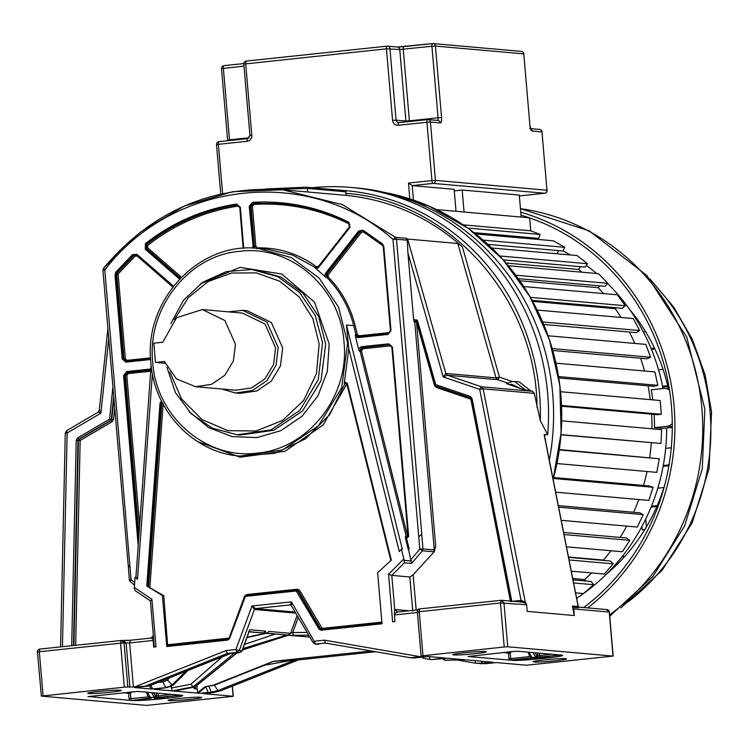 <?xml version="1.0" encoding="UTF-8"?>
<svg xmlns="http://www.w3.org/2000/svg" width="749" height="749" viewBox="0 0 749 749"><rect width="100%" height="100%" fill="white"/><g stroke="black" fill="none" stroke-linecap="round" stroke-linejoin="round"><path stroke-width="1.12" d="M232.265 686.196L233.126 696.261L203.101 693.593M41.373 696.111L124.334 687.161L120.561 643.157L39.313 651.752L39.912 649.074A2.762 2.762 0 0 0 37.45 652.061L41.373 696.111L146.664 705.408L233.267 696.298L232.405 686.14M133.406 686.955L127.826 686.964L124.053 642.96L129.633 642.942L133.406 686.955L148.808 686.018L134.436 687.554L151.373 689.043L166.737 687.601L154.116 689.286L199.393 693.284L211.265 692.198L213.971 692.441L202.998 693.602M124.334 687.161L127.826 686.964M88.916 693.49C94.833 694.201 127.901 690.7 120.065 690.204C114.148 689.492 81.07 692.984 88.916 693.49L88.026 693.256M120.954 690.438L120.065 690.204M169.218 700.587C161.381 700.081 194.459 696.579 200.376 697.291C208.213 697.796 175.135 701.298 169.218 700.587L168.338 700.343M200.376 697.291L201.256 697.525M88.176 696.514L132.283 700.558C137.788 700.746 146.635 700.249 158.825 699.07L167.898 698.105C179.732 696.785 184.404 695.849 181.923 695.306L137.891 691.411L87.97 696.607M147.45 692.254L150.418 697.825L151.307 697.909L132.292 700.446M182.803 695.587L181.923 695.306M180.219 695.334L158.722 697.3L158.151 695.877L171.961 694.417M135.092 686.777L225.973 650.591L227.453 653.39L230.364 653.615M239.97 652.585L230.149 653.634L149.266 685.831M169.574 677.817L167.495 680.101L172.233 684.97L185.649 671.413M247.282 637.165L266.073 633.092L265.455 631.117L263.536 632.952L254.52 632.315M230.261 653.634L239.839 652.622L242.273 650.722L239.231 650.619L254.445 609.461L251.982 605.997L255.54 608.581L290.135 604.92L291.427 601.822L291.37 605.557L290.584 604.958M242.273 650.722L249.735 629.731L241.927 650.853L239.727 652.622L237.03 652.379L239.231 650.619L235.888 649.542L251.982 605.997L291.427 601.822L315.76 644.056L318.69 644.271M146.102 685.784L227.453 653.39L237.03 652.379L235.888 649.542L225.973 650.591M307.062 632.39L292.69 632.54L290.537 633.326L268.975 631.426L266.99 633.167L247.142 637.549M247.123 637.596L266.073 633.092M315.76 644.056L313.138 642.708L315.76 644.056L325.338 643.045L410.724 657.791L325.338 643.045L324.542 640.161L419.955 656.639L421.631 656.461L421.584 655.955M413.645 658.006L410.724 657.791L419.955 656.639M429.008 656.611L430.441 659.532L423.691 658.371L423.082 657.023M313.297 642.782L314.636 641.21L324.542 640.161M444.297 658.474L444.466 660.159L446.451 660.375M484.5 661.507L485.867 663.155L492.833 662.247L447.556 658.249L431.583 659.588M187.887 670.524L173.375 685.026L165.829 687.526L162.879 681.936L167.495 680.101M236.871 652.931L194.89 686.973L193.111 686.814L190.911 684.183L222.247 656.845M288.702 635.096L266.7 633.233M242.564 649.945L288.758 635.096L242.582 649.889M266.035 633.336L284.601 634.815M244.633 644.355L274.995 634.122M170.922 685.307L172.289 690.887L193.111 686.814L234.334 653.203M236.993 652.922L195.077 686.908L174.227 691.018M418.008 609.826L397.513 611.999L394.723 609.517L397.653 611.989L394.386 613.674L394.957 621.558L392.616 621.801L388.544 574.286L403.851 558.894L401.417 549.129L399.292 551.564L348.753 348.716L344.493 381.803L347.274 383.273L391.324 560.102L377.627 572.76L381.999 623.758L321.04 630.209L319.065 629.188L296.22 590.989L245.438 596.363L229.484 638.663L227.724 640.077L166.765 646.527L162.393 595.53L146.785 585.971L163.741 595.652L162.393 595.53M146.785 585.971L160.005 403.084L161.531 401.108M135.915 577.385L137.516 579.258L135.017 577.301L135.915 577.385L151.101 365.222M154.322 647.005L150.409 600.885L135.532 590.914L134.296 588.92L135.017 577.301M134.286 587.413L151.935 599.312L150.502 600.913L135.981 591.195M151.935 599.312L156.007 646.827L153.667 647.08L153.086 639.197L151.101 638.064L153.273 636.304M134.455 585.1L130.373 581.673L131.066 579.66L130.017 567.414L128.201 565.158L102.913 270.239L104.785 269.93C173.468 180.003 310.255 165.529 392.982 239.446L396.502 239.24L421.771 533.99L418.757 536.874L419.805 549.12L422.417 550.777L411.585 563.435L408.589 549.766L409.216 549.026L408.589 549.766M408.336 549.747L405.499 538.419L405.518 536.396L406.529 538.222L408.467 536.799L408.608 535.788L392.42 347.049L388.731 343.838L361.308 346.731L358.528 348.819L359.342 351.066L361.645 347.583L389.068 344.68L391.867 347.143L408.046 535.881L406.66 537.408L405.518 536.396L406.239 536.462L360.063 351.122L359.342 351.066M358.528 348.819L355.578 336.975L357.863 337.602L387.926 334.428L391.006 330.496L383.797 246.402L382.477 243.884L363.022 230.168L358.668 231.001L325.422 273.441L324.654 276.166L326.47 277.739L326.292 273.994L359.539 231.553L361.795 230.552L362.825 230.879L382.224 244.558L383.235 246.496L390.444 330.59L388.104 333.623L358.059 336.807L355.288 334.784L355.578 336.975M348.753 348.716L346.459 325.01L402.307 549.204L401.417 549.129M411.585 563.435L404.413 562.799L403.851 558.894M391.942 347.358L390.238 345.879L362.816 348.781L361.439 350.869L407.606 536.2L408.121 536.097M383.319 246.711L382.711 245.55L363.434 231.965L361.421 232.349L328.174 274.789L328.277 277.036C341.394 290.546 350.326 306.669 355.092 325.394L353.725 325.656C349.006 307.118 340.168 291.174 327.191 277.804L328.277 277.036M421.678 533.99L422.96 548.942L419.805 549.12L411.023 559.531M405.499 538.419L406.529 538.222L409.216 549.026M324.654 276.166L316.153 268.769L318.54 267.459L349.736 227.64L348.613 222.125C318.213 206.977 286.165 200.386 252.46 202.352L249.239 206.303L253.265 248.144M318.156 267.019L315.956 267.964L314.683 267.477L316.153 268.769M239.839 207.557L238.07 206.078C204.945 211.162 174.873 224.232 147.843 245.288L147.768 247.891L181.427 277.196M172.804 287.036L137.226 256.064L135.185 256.111L118.567 273.497L118.164 274.761L125.373 358.855L127.077 360.335L150.54 357.853M152.721 362.31C146.776 308.541 188.476 255.315 239.699 251.299C290.678 244.502 340.673 288.028 343.978 342.078C349.914 395.856 308.214 449.082 256.991 453.098C206.012 459.886 156.026 416.369 152.721 362.31M200.404 283.862L239.923 267.346L281.755 274.031L314.486 302.119L329.186 343.931L327.332 371.41L317.941 395.875L302.006 416.238L280.997 430.609L256.935 437.603L232.059 436.592L208.718 427.651L189.113 411.632M174.461 319.57L188.28 297.69L207.988 281.605L231.488 273.039L256.28 272.898L279.714 281.203L299.291 297.063L312.923 318.784L319.158 344.063L316.434 373.742L303.645 400.434L282.551 420.442L256.064 430.993L227.855 430.647L201.818 419.44L181.548 398.927L169.836 371.935M228.473 311.856L242.742 310.348L266.897 322.098L278.197 347.527L276.007 365.437L266.822 380.735L252.394 390.538L235.448 392.982L239.914 393.375L256.851 390.931L271.278 381.129L280.463 365.83L282.663 347.92L271.363 322.501L247.207 310.741L242.742 310.339M155.446 362.432L153.798 343.182L162.776 342.227L176.539 317.716L202.352 309.552L242.498 313.101L265.043 324.074L275.595 347.808L273.544 364.52L264.968 378.807L251.505 387.954L235.692 390.229L195.536 386.69L176.464 378.91L164.434 361.486L155.446 362.432L165.089 363.284M235.448 392.982L221.667 388.993M202.352 309.552L224.887 320.525L235.439 344.259L233.388 360.971L224.822 375.258L211.349 384.406L195.536 386.681M257.085 248.921L257.431 247.844C279.021 247.516 298.664 253.789 316.368 266.663L315.404 267.543L292.606 255.053L267.468 249.258L258.405 248.453L291.258 257.59L319.093 278.001L338.614 307.259L347.583 343.079L341.675 387.729L318.494 425.76L282.382 450.055L240.073 456.094C193.86 452.948 154.116 411.248 150.849 362.628C143.536 300.405 199.225 241.169 258.405 248.453M349.923 224.831L349.156 223.988C319.037 208.98 287.288 202.455 253.892 204.402L252.404 206.228L255.849 246.355L257.431 247.844M130.373 581.673L134.455 585.147M388.544 574.286L391.802 575.391L409.834 576.983L413.158 574.783L434.383 551.536L433.718 551.779L434.261 549.944L414.731 322.061L416.481 321.958L435.675 545.937L434.261 549.944L422.96 548.942L422.417 550.777L433.718 551.779M394.386 613.674L394.723 609.517L391.802 575.391L404.413 562.799M471.664 398.824L470.831 399.161L436.264 387.42L436.227 386.063M470.803 397.803L510.528 601.719M417.287 321.508L416.481 321.958L434.57 385.604L436.264 387.42M415.92 320.544L414.272 322.023L415.704 320.506L416.828 321.471L434.926 385.117L435.74 384.668L435.768 386.025L470.344 397.766L471.215 398.786L510.902 601.325M415.704 320.506L416.753 321.443L434.851 385.08A1.386 1.386 0 0 0 435.74 386.016L434.926 385.117L435.74 384.668L417.642 321.021L417.137 320.048L413.626 319.598L407.905 252.862L443.183 376.944L445.824 373.442L496.044 377.88L497.729 379.696L447.509 375.258L443.183 376.944L479.697 389.349L521.051 600.389L525.395 602.112L526.65 604.771L500.454 602.964L417.493 611.914M434.383 551.536L435.675 545.937M237.798 204.926L237.583 204.954C204.28 210.066 174.04 223.202 146.87 244.371L146.738 248.724L146.018 248.659L146.149 244.305C173.319 223.146 203.559 210.001 236.862 204.889L236.487 204.046C203.054 209.177 172.701 222.369 145.418 243.612L145.25 249.277L179.545 279.134M126.075 361.346L150.577 358.752L126.094 361.346L123.257 358.865L116.048 274.78L116.713 272.664L133.425 255.184L135.382 254.501L173.066 286.689L136.814 255.109L137.048 254.445L132.639 254.538L115.861 272.093L114.99 274.836L122.199 358.93L125.898 362.142L150.624 359.529M345.991 382.589L344.268 383.469L344.493 381.803M346.843 383.9L323.034 425.048L285.013 451.282L240.101 457.18L197.521 441.554M167.682 645.788L163.741 595.652M167.945 644.72L229.128 638.092M245.251 596.513L244.633 596.148L246.618 594.556L297.4 589.182L299.619 590.334L322.22 628.402L381.85 622.091M166.765 646.527L166.961 645.722L166.765 646.527M421.631 656.461L423.494 656.143M423.344 656.105L421.116 655.89L417.343 611.877A2.762 2.762 0 0 1 419.805 608.89L501.109 600.295L500.454 602.964L504.227 646.977L507.728 646.78L613.169 656.115L609.396 612.111L606.4 609.592M102.913 270.239L103.512 268.273L140.512 232.068L184.31 206.059L232.602 191.688L282.635 189.778L342.518 204.674L395.547 237.358L392.982 239.446L418.757 536.874M73.449 645.526L77.962 440.384L78.645 439.195L110.599 420.414L109.532 419.168L111.273 419.346L113.708 396.165M113.914 398.562L111.732 419.393L110.599 420.414L112.125 421.706L80.171 440.487L79.094 439.242L78.42 440.421L80.171 440.487L75.668 645.292M134.633 582.666L131.066 579.66L129.39 579.951L128.191 565.036M130.017 567.414L104.785 269.93L103.68 268.226M128.248 565.027L130.317 567.695M153.348 635.583L151.092 638.064L130.232 640.273L121.694 640.479A2.762 2.762 0 0 0 121.16 640.479L121.694 640.479M153.423 635.04L153.086 639.197M446.273 658.334L447.247 658.277M421.266 655.927L504.227 646.977M308.719 635.199L293.486 635.377L292.69 632.54L298.261 617.457M293.486 635.377L287.953 635.105L290.537 633.326L297.119 615.519M414.272 322.023L413.626 319.598M407.353 240.195L406.173 238.294L395.547 237.358L396.502 239.24L407.353 240.195L407.905 252.862M507.522 383.02L497.729 379.696L499.443 377.14L496.044 377.88L457.836 243.509L407.615 239.071L406.173 238.294M407.615 239.071L445.824 373.442L447.509 375.258L481.42 386.784L479.697 389.349L483.161 388.825L525.452 603.039L521.903 602.13L521.828 600.37M520.592 602.262L521.051 600.389L511.81 601.363L472.048 398.459L470.306 396.408L435.74 384.668M71.689 645.713L76.211 440.328L77.568 437.95L79.094 439.242L111.058 420.461L111.732 419.393L113.474 419.571L112.125 421.706M108.755 338.342L100.9 413.158L99.486 410.087L98.035 412.222L100.9 413.158L67.157 432.988L66.642 430.675L98.035 412.222M457.836 243.509L462.376 246.796L499.443 377.14L512.363 381.531M146.495 692.17L147.459 695.278L149.117 697.45L158.722 697.3M179.854 695.315L160.061 697.413L158.348 697.768L164.593 698.321L165.772 696.804L167.514 696.626M153.423 692.788L155.511 695.905L154.331 697.413L151.541 692.619M129.371 700.306L129.109 698.798L149.032 696.851L149.594 698.265M167.205 687.423L173.15 685.054L187.465 670.692M154.416 689.258L165.435 687.741M169.536 686.552L171.044 686.683M485.034 651.593C479.117 650.881 446.039 654.383 453.885 654.888C459.802 655.6 492.87 652.098 485.034 651.593L485.923 651.827M452.995 654.645L453.885 654.888M431.358 659.616L444.812 658.006L427.876 656.508L413.42 658.034M287.747 635.255L309.814 637.062M419.805 608.89L501.109 600.295L522.437 602.13M519.254 381.924L530.208 390.501L525.611 390.098L514.647 381.522L519.254 381.924M509.236 384.761L511.595 384.209L521.126 388.797L506.539 383.619L512.25 381.541L514.647 381.522M521.126 388.797L525.611 390.098M530.208 390.501L532.539 391.296L481.42 386.784L483.161 388.825L534.28 393.337L532.539 391.296M62.448 646.696L67.157 432.988L65.425 433.016M103.512 268.273C151.42 211.593 211.124 185.424 282.635 189.778L346.207 195.386C390.042 199.871 428.774 217.013 462.376 246.796M346.207 195.386L345.383 190.62A226.348 214.139 95 0 1 540.291 420.601L534.28 393.337M345.102 190.63L305.92 187.175L307.333 188.411L346.047 191.828M265.595 189.001L305.92 187.175M158.825 699.07L158.292 697.684M149.379 685.859L151.373 689.043M297.933 660.019L295.724 659.588L264.622 665.206L214.345 685.223L205.001 686.796L197.577 692.722L199.393 693.284M197.577 692.722L196.903 684.867M196.013 688.893L195.349 687.47L194.515 687.395L194.075 688.724L196.013 688.893M208.147 692.535L205.891 686.87L198.476 692.806M264.622 665.206L273.226 661.348L213.456 685.148L205.001 686.796M273.376 661.451L295.546 659.42L298.458 659.841M299.094 659.654L220.637 690.793L217.931 690.55L296.389 659.429M526.65 604.771L527.221 611.39L574.314 615.547L573.743 608.937L609.246 612.064L613.019 656.077L526.556 665.224L496.428 662.565L485.455 663.726L482.749 663.483L481.148 661.217M511.389 651.574L510.209 653.091L510.678 658.586L530.479 656.499L531.041 657.912L511.239 660.009L512.091 660.384C517.924 660.571 527.137 660.038 539.72 658.774L548.774 657.819C559.887 656.536 564.203 655.637 561.741 655.132L517.699 651.237L512.447 651.527L468.003 656.489L512.101 660.272M560.027 655.16L540.169 656.948L539.598 655.534L551.77 654.242M562.611 655.412L561.741 655.132M565.345 658.68C559.428 657.968 526.35 661.47 534.196 661.976C540.104 662.687 573.182 659.186 565.345 658.68L566.225 658.914M533.307 661.741L534.196 661.976M541.555 657.06L559.7 655.141L539.786 657.416L546.04 657.968L547.201 656.452L549.036 656.274M532.286 657.519L540.169 656.948M531.041 657.912L532.754 657.556L531.865 657.482L528.972 652.229M534.983 652.763L536.958 655.553L535.778 657.06L533.063 652.594M540.347 658.708L539.851 657.322M548.774 657.819L549.045 656.349M509.18 660.131L508.927 658.68L510.678 658.586L510.893 660.094M578.003 607.083L578.443 607.804L573.079 607.327L572.451 606.035L577.816 606.512L577.601 605.398M573.743 608.937L573.079 607.327M371.261 650.975L273.226 661.348M574.314 615.547L572.451 606.035M346.029 193.364C449.25 200.629 536.321 298.252 537.07 407.559M375.633 651.733L298.271 659.916M544.86 438.296L544.167 434.794L547.678 434.71L540.291 420.601M312.164 187.699A229.99 217.585 95 0 1 351.075 187.447A229.99 217.585 95 0 1 547.65 393.609A229.99 217.585 95 0 1 547.678 434.71M549.298 460.251A229.99 217.585 95 0 0 552.715 394.058A229.99 217.585 -85 0 0 356.14 187.896L351.075 187.447M544.495 435.74L578.368 607.074M544.457 434.429L544.86 437.575M484.238 241.131A228.679 216.349 95 0 1 553.09 479.613M467.816 228.071L540.057 234.446L530.76 230.804L529.655 217.922M544.729 193.233A2.762 0.88 -96 0 1 544.654 193.251L519.357 195.929L544.607 193.251L433.062 183.402L412.203 185.612L454.147 189.31L456.029 211.312L436.723 209.608L529.243 217.781M530.76 230.804L463.172 224.84M473.986 232.658L538.653 238.369L540.057 234.446M534.206 239.09L534.599 238.013M475.606 233.913L553.286 240.775L564.755 247.32L483.124 240.12M487.936 244.389L562.845 250.999L564.755 247.32M556.956 253.771L558.585 250.625M491.803 248.022L577.002 255.54L587.478 263.723L499.658 255.971M503.225 259.856L585.109 267.093L587.478 263.723M506.015 263.039L578.574 269.453L580.522 266.681M581.926 272.205A199.112 188.383 -85 0 0 578.574 269.453A199.112 188.383 95 0 1 581.926 272.205M508.271 265.708L598.507 273.675L607.785 283.319L515.761 275.192M518.299 278.656L604.995 286.315L607.785 283.319M519.787 280.763L598.226 287.691L599.93 285.865M603.516 293.58A199.112 188.383 -85 0 0 598.226 287.691A199.112 188.383 95 0 1 603.516 293.58M523.701 286.539L617.382 294.806L625.293 305.742L530.358 297.362M532.052 300.34L622.138 308.298L625.293 305.742M532.623 301.379L615.257 308.672L616.352 307.783M621.09 317.473A199.112 188.383 -85 0 0 615.257 308.672A199.112 188.383 95 0 1 621.09 317.473M537.164 310.058L633.261 318.54L639.646 330.543L542.679 321.986M543.718 324.457L636.191 332.622L639.646 330.543M634.778 343.435A199.112 188.383 -85 0 0 629.357 332.013A199.112 188.383 95 0 1 634.778 343.435M548.062 335.777L645.844 344.409L650.563 357.254L552.191 348.566M552.743 350.485L646.874 358.799L650.563 357.254M644.533 370.998A199.112 188.383 -85 0 0 640.564 358.247A199.112 188.383 95 0 1 644.533 370.998M555.955 363.181L654.869 371.916L657.847 385.342L558.557 376.578M558.773 377.927L653.999 386.334L657.847 385.342M650.272 399.638A199.112 188.383 -85 0 0 648.025 385.81A199.112 188.383 95 0 1 650.272 399.638M560.552 391.718L660.178 400.518L661.348 414.263L561.525 405.452M561.553 406.22L657.416 414.684L661.348 414.263M651.967 428.793A199.112 188.383 -85 0 0 651.63 414.169A199.112 188.383 95 0 1 651.967 428.793M561.675 420.826L661.648 429.654L661.002 443.464L560.982 434.635M560.973 434.813L661.002 443.464M649.655 457.517A199.112 188.383 -85 0 0 651.33 442.79A199.112 188.383 95 0 1 649.655 457.517M559.334 449.54L659.27 458.762L559.278 449.934M556.928 463.547L656.807 472.366L659.27 458.762M643.494 485.455A199.112 188.383 -85 0 0 647.07 471.505A199.112 188.383 95 0 1 643.494 485.455M553.661 477.525L649.336 485.97L653.081 487.281L553.408 478.48M555.552 492.168L648.859 500.407L653.081 487.281M633.588 512.26A199.112 188.383 -85 0 0 638.822 499.517A199.112 188.383 95 0 1 633.588 512.26M558.183 505.603L639.665 512.803L643.194 514.647L558.492 507.176M561.067 520.312L637.296 527.043L643.194 514.647M620.097 537.417A199.112 188.383 -85 0 0 626.716 526.107A199.112 188.383 95 0 1 620.097 537.417M563.435 532.408L626.576 537.988L629.825 540.338L563.847 534.514M566.263 546.807L622.344 551.76L629.825 540.338M603.881 560.467L603.488 560.083A199.112 188.383 -85 0 0 610.922 550.749A199.112 188.383 95 0 1 603.488 560.083L568.257 556.975M568.322 557.331L610.304 561.029L613.206 563.847L568.828 559.924M571.028 571.131L604.312 574.071L613.206 563.847M585.699 581.009L584.566 579.557A199.112 188.383 -85 0 0 591.588 572.948A199.112 188.383 95 0 1 584.566 579.557L572.47 578.49M572.742 579.866L591.176 581.496L593.676 584.707L573.331 582.919M575.279 592.815L583.527 593.545L593.676 584.707M672.274 423.438A8.295 7.846 95 0 1 667.059 426.303L654.476 427.632L663.005 428.391L672.293 427.407M669.297 388.797L665.252 388.441A8.295 7.846 95 0 0 663.82 388.459L651.227 389.789A199.112 188.383 -85 0 1 652.772 399.863M665.252 388.441A8.295 7.846 95 0 1 669.531 390.266M654.476 427.632A199.112 188.383 -85 0 0 654.12 414.394M576.384 598.46A199.112 188.383 -85 0 0 583.527 593.545M583.555 593.517A199.112 188.383 -85 0 0 666.704 427.997M663.024 388.544A199.112 188.383 -85 0 0 607.617 283.506M596.653 273.507A199.112 188.383 -85 0 0 586.298 265.389M570.307 254.95A199.112 188.383 -85 0 0 562.911 250.878M534.87 239.146A199.112 188.383 -85 0 0 534.262 238.95M668.38 388.722A182.494 172.654 -85 0 0 629.778 309.683M671.282 447.752L665.674 448.342M663.268 465.475L669.044 464.867M663.099 466.355L668.894 465.747M663.932 487.524L657.791 488.17M651.452 506.193L657.229 505.584M651.087 507.101L656.836 506.493M644.749 529.665L642.239 529.927L641.949 526.472M646.415 526.903L645.741 519.057M623.168 555.299L623.393 557.949M612.064 569.221L611.989 568.397M645.601 331.713L643.372 331.947M651.096 348.482L654.486 348.126M651.433 349.315L654.869 348.95M663.043 369.341L658.549 369.809M662.575 386.269L667.705 385.726M662.743 387.111L667.902 386.568M606.437 574.127A182.494 172.654 -85 0 0 664.906 484.331M583.752 607.542A221.236 209.308 -85 0 0 671.441 406.136A221.236 209.308 -85 0 0 521.004 215.15M520.752 212.201A224.007 211.93 95 0 1 674.053 405.864A224.007 211.93 95 0 1 587.731 607.898M462.18 190.021L519.282 195.058L521.173 217.07L464.062 212.023L462.18 190.021L454.278 190.855M413.448 200.058L412.203 185.612L408.477 183.056L431.939 180.575L426.939 122.256L398.262 125.289A2.762 0.88 -96 0 1 398.861 122.621A2.762 0.88 -96 0 1 398.917 122.621L427.482 119.597M76.211 440.328L78.42 440.421L73.908 645.479M157.899 682.47L162.879 681.936M248.499 631.622L263.536 632.952M265.455 631.117L249.735 629.731M295.087 612.073L255.54 608.581L254.445 609.461L295.705 613.113M290.135 604.92L291.37 605.557M327.247 643.372L328.034 643.279M442.481 658.605L444.354 660.019M444.606 660.215L465.728 659.85M243.051 648.606L286.951 634.937M130.232 640.273L123.295 640.667L126.132 643.138L129.905 687.151M171.165 688.05L190.911 684.183M417.858 612.457L394.395 614.938M152.365 373.704L137.516 579.258M151.148 638.064L130.289 640.273L129.633 642.942L153.096 640.461M355.288 334.784L356.009 334.85L353.725 325.656L346.459 325.01M404.329 560.355L411.501 560.992M407.606 536.2L406.239 536.462L407.025 537.389M361.308 346.731L362.366 347.648L360.063 351.122L361.439 350.869M389.892 344.737L390.238 345.879M406.66 537.408L408.093 535.891L391.905 347.162L389.068 344.68L362.366 347.648L362.816 348.781M355.092 325.394L357.376 334.588L356.009 334.85L358.78 336.872L359.043 335.795L389.106 332.622L390.276 331.873M357.376 334.588L359.043 335.795M388.843 333.689L389.106 332.622M382.992 244.633L382.711 245.55M363.611 230.973L363.434 231.965M362.151 230.608L360.26 231.619L361.421 232.349M325.422 273.441L328.174 274.789M326.47 277.739L327.191 277.804L327.013 274.059L360.26 231.619L358.668 231.001M358.031 336.807L388.104 333.623L387.926 334.428L391.006 330.496L390.491 330.599L383.282 246.505L383.797 246.402L382.271 244.577L382.477 243.884L382.271 244.577L362.891 230.917L363.022 230.168L362.891 230.917M314.683 267.477L316.321 267.964M243.144 248.359L239.764 207.342L236.862 204.889L237.583 204.954L238.07 206.078M145.418 243.612L147.843 245.288M180.509 278.122L146.738 248.724L147.768 247.891M137.535 255.175L137.226 256.064M135.738 254.557L134.146 255.25L135.185 256.111M132.639 254.538L134.146 255.25L117.434 272.73L118.567 273.497M115.861 272.093L117.434 272.73L116.769 274.836L118.164 274.761M114.99 274.836L116.769 274.836L123.978 358.93L125.373 358.855M122.199 358.93L123.978 358.93L126.815 361.402L127.077 360.335M237.152 434.776L240.186 435.047L273.797 430.263L302.521 410.986L320.993 380.801L325.684 344.128L318.625 316.574L303.083 293.28L280.922 277.027L254.772 269.762L251.748 269.49L277.645 276.643L299.666 292.606L315.245 315.526L322.557 342.714L318.259 379.687L299.9 410.293L271.044 429.889L237.152 434.776L212.463 428.222L191.145 413.654L175.435 392.635L166.98 367.385M316.368 266.663L318.484 266.354L349.783 226.385M318.934 267.019L318.484 266.354M350.12 227.209L349.68 226.535M349.259 222.959L349.156 223.988M281.671 203.644L253.48 203.269L253.892 204.402M254.623 248.2L253.724 246.365L254.445 246.43L251.009 206.303L250.288 206.237L252.759 203.204L253.48 203.269L251.009 206.303L252.404 206.228M255.306 248.237L254.445 246.43L255.849 246.355M315.956 267.964L318.156 266.972L349.352 227.153L348.613 222.125L349.399 227.144L318.213 266.953L318.54 267.459L318.213 266.953M252.46 202.352L252.759 203.204L280.781 203.559L315.479 209.982L348.482 222.865M252.675 246.43L253.724 246.365L250.288 206.237L249.239 206.303M236.862 204.889L239.802 207.351L243.182 248.35M180.219 278.422L146.018 248.659L145.25 249.277M135.382 254.501L136.758 255.063M150.661 371.223L128.219 373.592L126.796 375.408L139.586 524.581M138.612 538.007L124.671 375.427L127.04 372.403L127.761 372.459L128.219 373.592M150.764 369.894L127.04 372.403L126.703 371.551L123.622 375.483L125.392 375.492L127.761 372.459L150.755 370.034M138.94 533.485L125.392 375.492L126.796 375.408M409.834 576.983L412.755 611.1M413.158 574.783L416.182 610.023M394.817 609.517L409.085 610.772M435.384 385.155L434.57 385.604M408.093 535.891L408.608 535.788L408.093 535.891M391.905 347.162L392.42 347.049L391.905 347.162M389.068 344.68L388.731 343.838M358.059 336.807L357.863 337.602L358.059 336.807M349.399 227.144L349.736 227.64L349.399 227.144M243.725 248.312L240.317 207.239L236.487 204.046M239.802 207.351L240.317 207.239L239.802 207.351M136.814 255.109L137.048 254.445L173.478 286.165M126.094 361.346L125.898 362.142L126.094 361.346M150.821 368.995L126.703 371.551M123.622 375.483L138.125 544.692M346.787 383.516L347.274 383.273L346.787 383.516L390.941 560.776M344.268 383.469L345.635 382.505L346.768 383.46M241.019 456.178L275.033 453.267L305.395 438.886L329.626 414.731L344.989 383.535L346.347 383.891M162.159 402.353L161.775 403.224L163.179 403.337L149.884 587.263M228.642 639.337L228.904 638.27M246.355 595.624L246.618 594.556M382.196 622.953L321.237 629.403L320.001 628.767L320.722 628.832L298.374 590.886L297.138 590.249L297.4 589.182M319.065 629.188L320.001 628.767L297.653 590.83L299.619 590.334M296.716 591.242L297.653 590.83L296.417 590.193L297.138 590.249M322.22 628.402L321.958 629.469L320.722 628.832L321.967 628.271M147.806 586.495L161.054 403.168L161.775 403.224L148.527 586.561M321.237 629.403L321.04 630.209L320.993 629.403L381.934 622.981M296.66 590.184L296.22 590.989L296.417 590.193L245.635 595.558L244.53 596.447L229.025 638.391L227.921 639.271L166.961 645.722M160.005 403.084L161.054 403.168L161.953 401.951M166.952 645.722L227.911 639.271L227.724 640.077L228.979 638.401L244.483 596.457L245.616 595.558L245.438 596.363L245.635 595.558L296.398 590.193M244.998 596.719L244.53 596.447L244.998 596.719M397.653 611.989L418.513 609.78M419.861 608.89L419.206 611.559L422.979 655.572M114.709 407.821L113.474 419.571M501.109 600.295L503.955 602.767L507.728 646.78M471.215 398.786L472.048 398.459L471.215 398.786M510.79 601.101L470.306 396.408M416.828 321.471L417.642 321.021L416.828 321.471M77.568 437.95L109.532 419.168L112.921 386.905M457.985 244.034L458.762 243.959M150.933 698.377L132.77 700.296M160.22 698.883L154.434 698.18M160.052 698.639L164.714 698.386M131.581 691.758L130.392 693.265L131.084 700.268M160.436 698.733L154.097 698.171M160.061 697.413L158.648 697.6M158.91 697.562L158.348 697.768M150.839 697.862L151.307 697.909M155.221 697.497L156.41 695.98L156.157 693.022M157.927 693.181L158.151 695.877L155.511 695.905M128.809 692.113L128.65 693.368L130.392 693.265M123.716 692.656L128.65 693.368L129.109 698.798M124.053 642.96L120.561 643.157L121.216 640.479L124.053 642.96M39.969 649.074L121.216 640.479M443.005 657.847L443.558 658.146M485.558 663.708L475.877 663.258L485.867 663.155M475.83 663.249L458.051 660.178L475.877 663.258L474.838 660.655M307.642 191.987L307.333 188.411L277.233 189.375M167.27 698.18L167.523 696.71M167.898 698.105L167.767 696.598M150.764 685.307L152.721 688.911M165.651 687.722L166.849 687.601M195.292 688.855L195.349 687.47M194.468 688.79L194.515 687.395M213.456 685.148L214.345 685.223L217.931 690.55L211.265 692.198L209.008 686.543L208.119 686.468M43.086 695.755L39.313 651.752L37.6 652.098M532.436 658.025L512.578 660.122L535.544 657.819M541.658 658.343L535.881 657.828M542.248 658.446L546.161 658.034M532.408 658.025L541.883 658.39M540.357 657.21L539.786 657.416M539.402 653.156L539.598 655.534L537.857 655.628L537.623 652.997M536.668 657.145L537.857 655.628L536.958 655.553M508.627 651.939L508.459 653.184L510.209 653.091M503.525 652.473L508.459 653.184L508.927 658.68M609.255 612.167L609.396 612.111A2.762 2.762 0 0 0 606.887 609.592L578.425 607.074M539.72 658.774L539.673 658.193M298.261 659.916L299.085 659.719M220.852 690.709L214.074 692.432M578.443 607.804L544.167 434.794M553.043 479.369A228.848 216.508 -85 0 0 386.109 192.783M672.293 426.771L667.059 426.303M628.111 601.868A210.151 198.822 -85 0 0 710.061 411.576A210.151 198.822 -85 0 0 655.993 286.184M609.63 614.817A224.007 211.93 -85 0 0 701.879 408.317A224.007 211.93 -85 0 0 520.452 208.662L589.238 230.87L646.78 275.445L686.73 337.181L704.846 409.113L702.272 468.874L684.605 525.929L653.053 576.262L609.752 616.249M409.825 198.859L408.477 183.056M243.949 64.077L386.447 48.825L392.57 120.346A5.533 5.234 -85 0 0 398.262 125.289M432.482 43.611L403.917 46.625A2.762 0.88 -96 0 0 403.861 46.635A2.762 0.88 -96 0 0 403.252 49.303L409.385 120.814L438.062 117.78L431.93 46.269L399.76 49.5A2.762 2.612 -85 0 0 397.391 47.018L387.579 46.157A2.762 2.762 0 0 0 387.046 46.157A2.762 0.88 -96 0 1 387.102 46.157A2.762 2.612 -85 0 1 389.939 48.629L396.071 120.149L405.892 121.01L399.76 49.5L386.447 48.825A2.762 0.88 -96 0 1 387.046 46.157L246.271 61.053A2.762 0.88 -96 0 0 245.672 63.721L251.795 135.232L249.932 135.55L243.809 64.04A2.762 2.762 0 0 1 246.271 61.053A2.762 0.88 -96 0 1 246.327 61.053L386.99 46.166M247.713 138.612A2.762 0.88 84 0 0 247.657 138.621A2.762 0.88 84 0 0 247.058 141.289A5.533 5.234 -85 0 0 251.795 135.232M247.058 141.289L218.38 144.323L222.603 193.588M221.667 68.683L221.517 68.646A2.762 2.762 0 0 1 223.979 65.659A2.762 0.88 84 0 1 224.035 65.659L243.809 63.562L223.979 65.659A2.762 0.88 84 0 0 223.38 68.328L229.512 139.848L249.239 137.76M403.805 46.644L397.597 47.047M532.155 131.047A5.533 1.76 84 0 1 529.899 125.383L523.776 53.872L435.431 46.073L441.564 117.584A5.533 1.76 84 0 1 440.253 122.93L430.432 122.059L435.431 180.378L546.976 190.227L541.976 131.908L532.155 131.047A2.762 2.612 -85 0 0 529.796 128.566L530.985 129.1L529.908 125.486M243.987 66.146L221.517 68.646L227.649 140.157L229.512 139.848A2.762 0.88 -96 0 1 229.54 140.531M216.667 144.679L218.38 144.323A2.762 0.88 84 0 1 218.98 141.655A2.762 0.88 84 0 1 219.036 141.645L247.601 138.631M539.608 129.427A2.762 2.612 95 0 1 541.976 131.908L542.126 131.946A2.762 2.762 0 0 0 539.608 129.427L530.751 128.65M541.986 132.011L546.976 190.227A2.762 2.612 95 0 1 544.607 193.251A2.762 0.88 -96 0 0 544.654 193.251A2.762 2.762 0 0 0 547.126 190.265M529.899 125.383L523.785 53.975M521.407 51.391A2.762 2.612 -85 0 1 523.776 53.872L523.916 53.909A2.762 2.762 0 0 0 521.407 51.391L433.072 43.592A2.762 2.612 -85 0 0 432.585 43.592A2.762 0.88 -96 0 0 432.538 43.601A2.762 0.88 -96 0 0 431.93 46.269L435.431 46.073A2.762 2.612 -85 0 0 433.072 43.592A2.762 2.762 0 0 0 432.538 43.601L397.391 47.018M433.062 183.402A2.762 2.612 -85 0 0 435.431 180.378L431.939 180.575A2.762 0.88 84 0 0 433.062 183.402M440.253 122.93A2.762 2.612 -85 0 0 437.884 120.449L428.072 119.587A2.762 2.612 -85 0 0 427.595 119.587A2.762 0.88 -96 0 0 427.539 119.587A2.762 0.88 -96 0 0 426.939 122.256L430.432 122.059A2.762 2.612 -85 0 0 428.072 119.587A2.762 2.762 0 0 0 427.539 119.587L398.44 122.63A2.762 2.612 95 0 1 396.071 120.149L392.57 120.346M437.566 120.42A2.762 0.88 84 0 0 438.062 117.78L441.564 117.584M409.422 121.507A2.762 0.88 84 0 0 409.385 120.814L405.892 121.01A2.762 2.612 95 0 0 406.089 121.853M230.336 653.624L149.051 685.99M249.248 631.856L254.716 632.334M315.282 644.056L317.979 644.299M421.968 657.135L423.457 658.268M291.164 605.407L313.138 642.708M442.416 658.605L444.466 660.159M194.965 686.973L174.152 691.046M251.748 269.49L226.282 271.625L202.745 282.233L183.599 300.171L170.856 323.559M129.39 579.951A2.49 2.49 0 0 0 130.242 581.617M361.795 230.552L362.853 230.898M348.51 222.884C327.07 212.136 304.497 205.694 280.781 203.559M390.856 560.58L346.74 383.497L345.635 382.505M241.964 456.263L240.073 456.094M430.394 659.523L423.691 658.371M501.587 600.295A2.762 2.762 0 0 0 501.053 600.295M435.74 386.016L470.316 397.756M107.903 328.427L99.317 410.227M151.073 697.909L150.175 697.834M132.433 700.409L150.961 698.377M160.089 697.413L180.097 695.315M173.375 685.026L166.99 687.573M39.912 649.074L121.16 640.479M431.471 659.616L446.76 658.315M427.979 656.508L413.532 658.025M60.566 646.893L65.275 432.997L66.642 430.675M265.567 189.001L306.154 187.166M148.911 686.018L134.567 687.545M280.763 660.908L295.555 659.476M541.536 657.06L540.085 657.248M528.008 652.145L529.815 656.424L531.621 657.482M298.608 659.794L220.758 690.775L214.027 692.441L203.054 693.602M496.456 662.565L480.661 663.764M386.081 192.783L429.14 206.134L468.565 228.614L502.663 259.238L529.964 296.688L549.298 339.363L559.84 385.398L561.123 432.838L553.099 479.622M649.907 278.928L673.791 307.193L692.385 339.512L705.099 374.818L711.55 411.978L709.06 468.734L692.151 522.868L662.041 570.429L620.855 607.935M220.749 194.01L216.517 144.632A2.762 2.762 0 0 1 218.98 141.655L247.657 138.621L249.932 135.55M227.687 140.728L227.649 140.157"/></g></svg>
